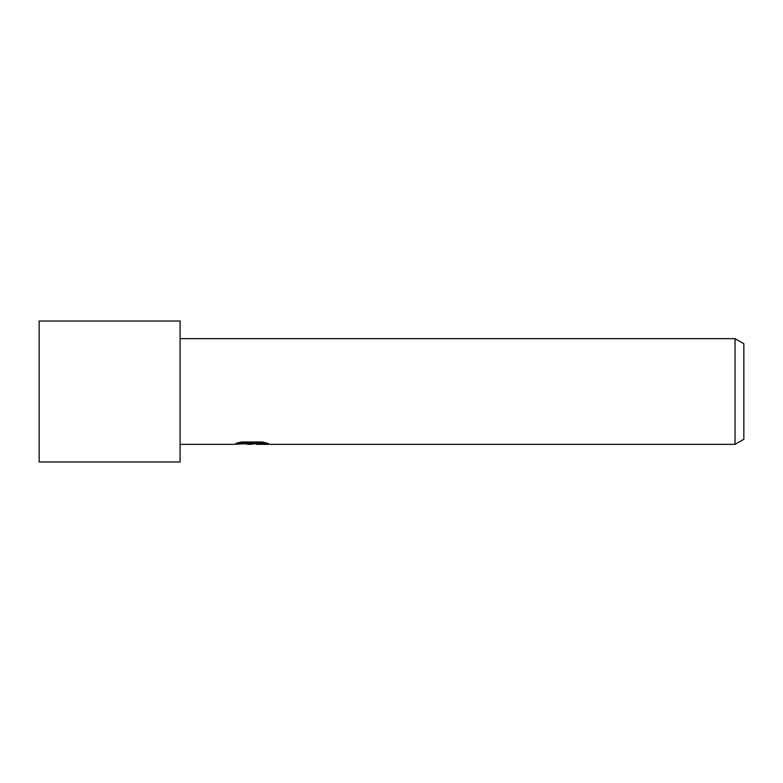 <?xml version="1.0" encoding="UTF-8"?>
<svg xmlns="http://www.w3.org/2000/svg" width="783" height="783" viewBox="0 0 783 783"><rect width="100%" height="100%" fill="white"/><g stroke="black" fill="none" stroke-linecap="round" stroke-linejoin="round"><path stroke-width="1.17" d="M256.149 443.521L250.756 444.353L244.609 443.834M250.756 444.353L248.25 444.353M735.041 444.353L735.041 338.647L743.85 343.737L743.85 439.263L735.041 444.353L256.354 444.353L256.149 443.207L263.538 442.229M180.09 338.647L735.041 338.647M240.303 442.219L252.87 442.219L252.87 443.344L232.776 444.353L180.09 444.353M252.87 443.344L235.967 443.344L241.477 441.964L262.325 441.964L268.373 443.511L261.365 443.462L256.149 444.323M251.568 443.432L251.568 443.922M180.09 461.97L39.15 461.97L39.15 321.03L180.09 321.03L180.09 461.97M252.87 443.247L256.149 443.247"/></g></svg>
